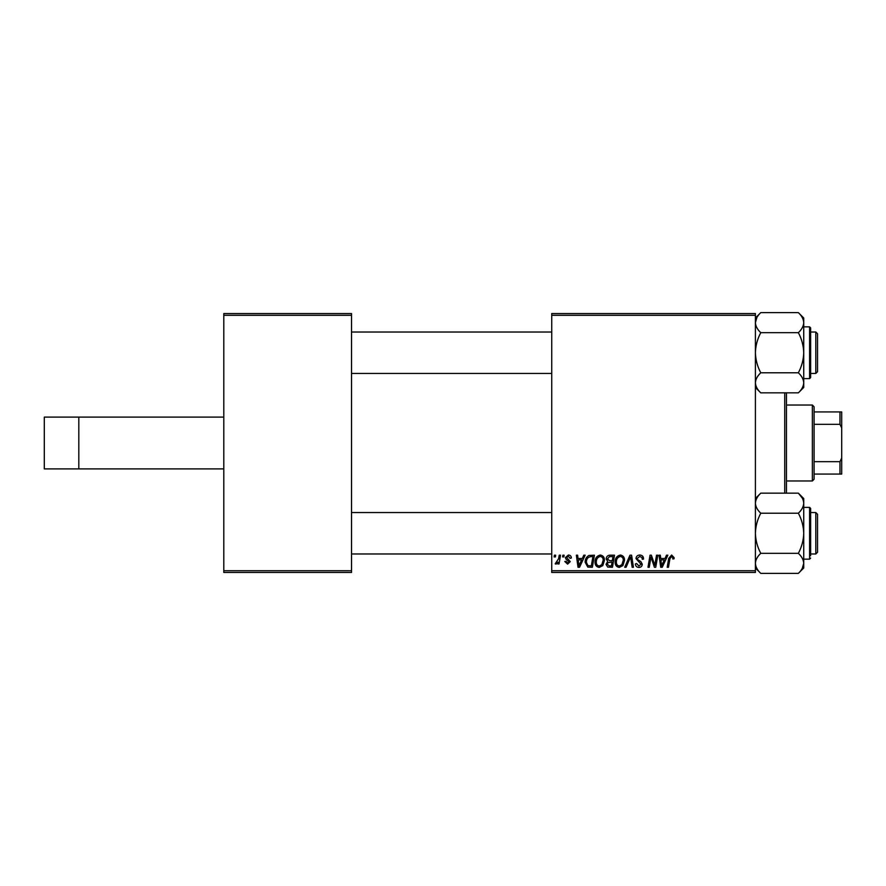 <?xml version="1.0" encoding="UTF-8"?>
<svg xmlns="http://www.w3.org/2000/svg" width="886" height="886" viewBox="0 0 886 886"><rect width="100%" height="100%" fill="white"/><g stroke="black" fill="none" stroke-linecap="round" stroke-linejoin="round"><path stroke-width="1.33" d="M223.804 570.717L351.52 570.717L351.52 572.445L223.804 572.445L223.804 313.555L351.52 313.555L351.52 315.283L223.804 315.283M551.734 313.555L755.404 313.555L755.404 315.283L551.734 315.283L551.734 313.555M606.179 558.944C606.334 556.718 607.486 555.467 609.657 555.19L614.496 555.19L612.459 567.273L607.685 567.073L606.024 564.338L607.685 561.381L606.179 558.944M588.902 555.478L594.417 555.19L592.369 567.273L587.817 567.118L585.159 562.322C585.081 559.243 586.333 556.962 588.902 555.478M568.347 555.035C570.263 555.101 571.271 556.098 571.348 558.003L570.097 558.324L568.291 556.131L566.641 557.482L570.252 561.635L567.616 564.127L564.759 561.469L566.01 561.303L567.682 563.031L569 561.824L566.021 559.177L565.39 557.571L568.347 555.035M562.588 556.917L562.876 555.19L564.127 555.19L563.873 556.917L562.588 556.917M558.601 558.701L559.243 555.19L560.517 555.19L559.033 563.972L557.759 563.972L558.08 562.156L556.043 564.127L555.19 563.817L558.601 558.701M671.654 555.035L674.124 557.693L674.013 558.8L672.751 558.955L672.873 557.903L671.577 556.441L669.927 558.712L668.476 567.273L667.202 567.273L668.697 558.413L671.654 555.035M665.009 558.479L666.493 555.19L667.856 555.19L662.241 567.273L660.712 567.273L659.051 555.19L660.314 555.19L660.723 558.479L665.009 558.479M755.404 570.717L755.404 572.445L551.734 572.445L551.734 570.717L755.404 570.717L755.404 315.283M551.734 570.717L551.734 315.283M554.115 556.917L554.403 555.19L555.655 555.19L555.4 556.917L554.115 556.917M624.708 567.273L629.979 555.19L631.585 555.19L633.435 567.273L632.161 567.273L630.577 556.917L626.059 567.273L624.708 567.273M635.993 558.579C636.226 556.319 637.488 555.134 639.781 555.035C642.317 555.168 643.568 556.53 643.524 559.121L642.272 559.265L641.951 557.493L639.703 556.441L637.255 558.468L637.577 559.52L640.855 561.58L642.272 564.216C642.117 566.287 640.988 567.361 638.895 567.428C636.702 567.295 635.528 566.121 635.362 563.928L636.624 563.54L638.928 566.01L641.021 564.293L635.993 558.579M655.241 562.566L656.537 555.19L657.811 555.19L655.74 567.273L654.422 567.273L650.955 557.017L649.283 567.273L647.998 567.273L650.047 555.19L651.376 555.19L654.854 565.423L655.241 562.566M582.323 558.479L583.808 555.19L585.17 555.19L579.555 567.273L578.015 567.273L576.365 555.19L577.628 555.19L578.026 558.479L582.323 558.479M595.038 562.045C595.015 558.213 596.776 555.876 600.309 555.035C603.089 555.544 604.473 557.283 604.462 560.251L602.801 565.6L599.213 567.428C596.344 566.907 594.96 565.113 595.038 562.045M615.128 562.045C615.105 558.213 616.855 555.876 620.388 555.035C623.179 555.544 624.552 557.283 624.541 560.251L622.891 565.6L619.303 567.428C616.434 566.907 615.039 565.113 615.128 562.045M351.52 570.717L351.52 315.283M662.65 563.485L664.323 559.897L660.901 559.897L661.654 565.944L662.65 563.485M579.965 563.485L581.637 559.897L578.204 559.897L578.957 565.944L579.965 563.485M591.339 565.855L592.9 556.596L591.294 556.596C587.961 556.906 586.333 558.845 586.41 562.4L587.927 565.656L591.339 565.855M601.815 564.67L603.2 560.196C603.211 558.069 602.225 556.818 600.221 556.441C597.529 557.25 596.223 559.166 596.3 562.178C596.245 564.338 597.23 565.622 599.257 566.01L601.815 564.67M611.429 565.855L612.06 562.089L607.973 562.588L607.287 564.282L609.269 565.855L611.429 565.855M612.304 560.683L612.99 556.596L609.402 556.663L607.442 558.977L609.634 560.683L612.304 560.683M621.894 564.67L623.29 560.196C623.301 558.069 622.304 556.818 620.3 556.441C617.608 557.25 616.302 559.166 616.379 562.178C616.335 564.338 617.32 565.622 619.336 566.01L621.894 564.67M44.3 417.107L44.3 468.893L78.821 468.893L78.821 417.107L44.3 417.107M223.804 468.893L78.821 468.893M223.804 417.107L78.821 417.107M786.469 392.841L786.469 493.159M784.741 493.159L784.741 392.841M817.534 514.279L815.807 512.562L817.534 514.279L817.534 552.255L815.807 553.983L815.807 512.562L810.635 512.562M551.734 512.562L351.52 512.562M817.534 552.255L815.807 553.983L810.635 553.983M551.734 553.983L351.52 553.983M760.775 553.329C757.419 547.083 755.625 540.394 755.404 533.272C755.603 526.229 757.397 519.539 760.775 513.215L798.352 513.215C801.708 519.462 803.502 526.14 803.724 533.272C803.524 540.316 801.73 546.994 798.352 553.329C801.708 556.441 803.502 559.786 803.724 563.352C803.524 566.874 801.73 570.219 798.352 573.375L760.775 573.375C757.419 570.263 755.625 566.918 755.404 563.352C755.603 559.83 757.397 556.486 760.775 553.329L798.352 553.329M803.724 559.155L809.594 559.155L809.594 507.379L810.635 508.409L810.635 555.71M760.775 513.215C757.408 510.07 755.614 506.726 755.404 503.182C755.614 499.638 757.408 496.293 760.775 493.159L798.352 493.159C801.719 496.304 803.513 499.649 803.724 503.182C803.513 506.737 801.719 510.07 798.352 513.215C801.73 510.048 803.524 506.703 803.724 503.182L803.724 563.352L802.273 568.424M798.352 573.375L803.724 568.004L803.724 563.352M798.352 493.159L803.724 498.53L803.724 503.182M803.724 507.379L809.594 507.379L810.635 508.409L810.635 510.834M755.548 564.936L755.404 563.352M798.397 493.203L802.218 498.01M755.404 503.182L755.537 501.686M798.352 392.841L803.724 387.47L803.724 322.648C803.524 326.17 801.73 329.514 798.352 332.671C801.708 338.917 803.502 345.606 803.724 352.728C803.524 359.771 801.73 366.461 798.352 372.784C801.719 375.93 803.513 379.274 803.724 382.818C803.513 386.362 801.719 389.707 798.352 392.841L760.775 392.841C757.408 389.696 755.614 386.351 755.404 382.818C755.614 379.263 757.408 375.93 760.775 372.784C757.419 366.538 755.625 359.86 755.404 352.728C755.603 345.684 757.397 339.006 760.775 332.671L798.352 332.671M810.635 375.166L810.635 377.591L809.594 378.621L809.594 326.845L810.635 327.875L810.635 377.591L810.635 341.509M755.404 382.818C755.603 379.297 757.397 375.952 760.775 372.784L798.352 372.784M760.775 332.671C757.419 329.559 755.625 326.214 755.404 322.648C755.603 319.126 757.397 315.781 760.775 312.625L798.352 312.625C801.708 315.737 803.502 319.082 803.724 322.648L803.724 317.996L798.352 312.625M756.854 317.576L755.404 322.648M817.534 333.745L817.534 371.721L815.807 373.438L815.807 332.017L817.534 333.745L815.807 332.017L810.635 332.017M351.52 373.438L551.734 373.438M810.635 373.438L815.807 373.438L817.534 371.721M351.52 332.017L551.734 332.017M803.58 321.064L803.724 322.648M810.635 327.875L810.635 330.29M812.362 405.024L814.079 406.752L814.079 479.248L812.362 480.976L812.362 405.024L786.469 405.024M814.079 411.935L841.7 411.935L841.7 474.065L839.972 474.065L839.972 461.672L841.7 458.051M814.079 461.672L839.972 461.672M841.7 427.949L839.972 424.328L839.972 411.935M814.079 424.328L839.972 424.328M814.079 474.065L839.972 474.065M809.594 559.155L810.635 558.125M755.404 568.004L760.775 573.375M755.404 498.53L760.775 493.159M809.594 378.621L803.724 378.621M809.594 326.845L803.724 326.845M755.404 317.996L760.775 312.625M755.404 387.47L760.775 392.841M812.362 480.976L786.469 480.976"/></g></svg>
